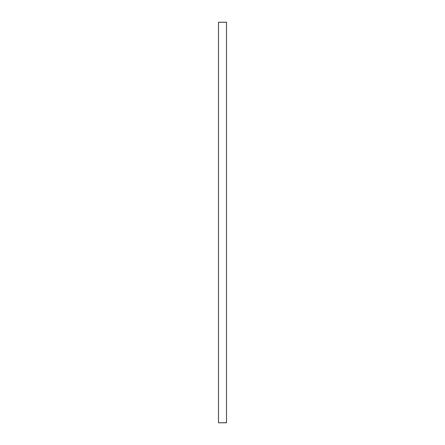 <?xml version="1.0" encoding="UTF-8"?>
<svg xmlns="http://www.w3.org/2000/svg" width="445" height="445" viewBox="0 0 445 445"><rect width="100%" height="100%" fill="white"/><g stroke="black" fill="none" stroke-linecap="round" stroke-linejoin="round"><path stroke-width="0.67" d="M226.505 22.25L218.495 22.25L226.505 22.25L226.505 422.75L218.495 422.75L218.495 22.25L218.495 422.75L226.505 422.75L226.505 22.25"/></g></svg>
